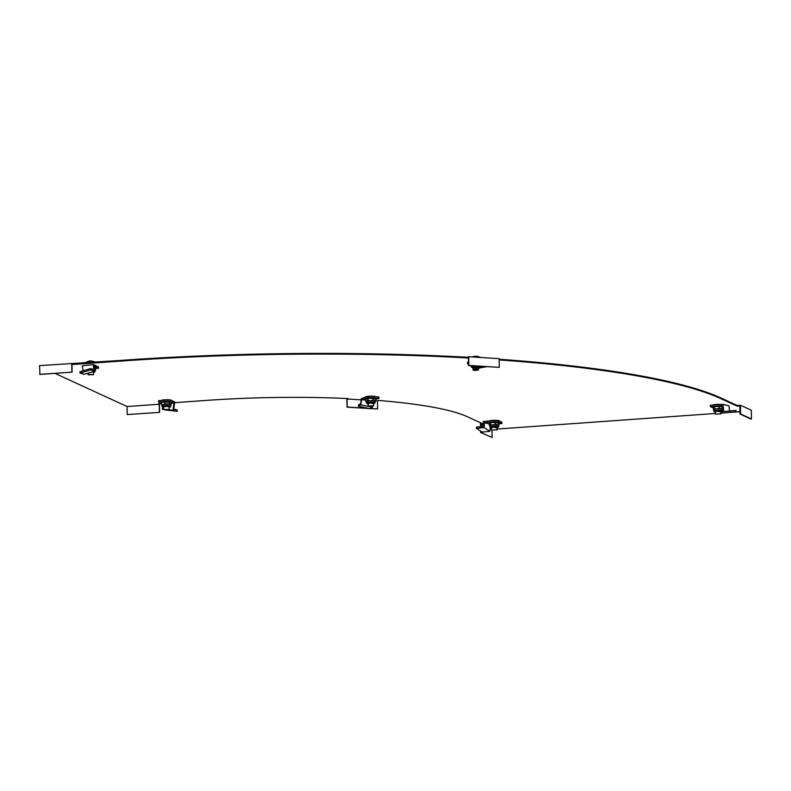 <?xml version="1.0" encoding="UTF-8"?>
<svg xmlns="http://www.w3.org/2000/svg" width="791" height="791" viewBox="0 0 791 791"><rect width="100%" height="100%" fill="white"/><g stroke="black" fill="none" stroke-linecap="round" stroke-linejoin="round"><path stroke-width="1.19" d="M488.887 421.049A5.438 0.87 -1 0 1 492.417 420.377A5.438 0.87 -1 0 1 497.529 420.436M498.31 420.545A5.438 0.87 -1 0 1 499.586 421.079A5.438 0.87 -1 0 1 499.576 421.128M368.122 396.331A5.438 0.87 -1 0 1 368.982 396.251A5.438 0.87 -1 0 1 376.081 396.825M160.988 400.493A5.438 0.87 -1 0 1 164.518 399.821A5.438 0.87 -1 0 1 169.63 399.88M170.401 399.989A5.438 0.87 -1 0 1 171.687 400.523A5.438 0.87 -1 0 1 171.677 400.572M712.829 405.091A5.438 0.87 -1 0 1 716.359 404.419A5.438 0.87 -1 0 1 721.451 404.468M94.841 365.244A5.438 0.87 -1 0 1 96.116 365.788A5.438 0.87 -1 0 1 96.116 365.828M39.698 374.331L72.09 372.136L39.916 374.43L39.55 365.62L121.072 360.389A473.433 76.144 -1 0 1 467.204 357.255L468.707 356.741L499.141 358.649L499.289 367.35L468.559 365.551L468.42 357.512L467.214 357.928L467.204 357.255M499.151 359.262A473.433 76.144 -1 0 1 720.937 398.002L737.222 405.486L740.445 405.259L751.302 410.242L751.45 418.953L750.807 419.003L739.951 414.009L739.812 405.971L737.232 406.159L737.222 405.486M480.523 426.685L480.463 423.788L482.431 423.65M127.213 414.563L159.604 412.368L127.213 414.563L127.064 406.525L54.935 373.362M159.446 403.756L159.604 412.368M161.305 403.628L158.378 403.835L159.248 404.231L159.386 412.269M368.596 408.364L347.19 407.029L347.051 398.99L348.258 398.575A205.808 33.103 -1 0 0 206.639 400.394L174.574 402.678M347.19 407.029L346.735 398.506M483.172 423.986L467.412 416.738A205.808 33.103 -1 0 0 378.681 400.483L377.475 400.899L377.614 408.937L370.05 408.581M369.417 408.542L346.883 407.128M481.165 426.616L481.126 424.411L483.153 424.263M491.992 430.294L492.121 437.443L480.621 432.499L480.592 431.055M481.264 432.45L481.244 431.471M492.121 437.443L480.621 432.499M497.005 429.048L715.519 413.466M720.947 413.08L722.638 412.961M728.946 412.507L739.911 411.725M740.445 405.259L740.594 413.96L751.45 418.953M740.594 413.96L739.951 414.009M499.161 359.935A473.433 76.144 -1 0 1 720.947 398.664L737.232 406.159M468.707 356.741L468.865 365.442L499.289 367.35M72.812 363.83L72.821 364.503L121.082 361.062A473.433 76.144 -1 0 1 467.214 357.928M71.872 372.037L71.724 363.326M72.09 372.136L71.951 364.097L72.821 364.503M365.304 397.23A5.438 0.87 -1 0 1 365.284 397.151A5.438 0.87 -1 0 1 367.835 396.36M159.248 404.231L127.064 406.525M377.475 400.899L375.873 400.8M361.151 399.87L347.051 398.99M491.577 429.216L490.104 428.544M483.083 425.311L481.126 424.411M377.614 408.937L370.237 408.472M496.886 429.839L491.597 430.077L496.886 429.839M369.664 406.317L368.151 405.951L373.589 405.852L369.664 406.317M167.277 409.867L163.688 409.511L169.126 409.422L167.277 409.867M720.819 413.881L715.529 414.108L720.819 413.881M471.733 356.929L475.658 356.168L478.496 356.889L476.409 356.296M476.993 369.634L478.506 370L474.58 370.465L473.067 370.099L476.993 369.634M93.911 362.327A6.793 1.088 179 0 0 88.473 362.337A6.793 1.088 179 0 0 84.429 363M83.984 363.227L89.304 360.943L88.315 361.606L90.728 360.844L96.008 362.179M89.304 360.943L90.036 361.091M89.976 374.331L93.556 374.677L88.127 374.776L89.976 374.331M489.372 424.065L484.458 422.701L484.399 423.353L483.212 423.482L483.252 421.484L498.004 420.397L501.909 422.196L501.929 423.541L499.032 423.749M485.11 421.316L485.13 422.661L484.458 422.701M483.212 423.482L483.004 426.428L476.508 427.11L476.419 428.396L484.102 427.585L489.916 431.283L482.223 432.094L476.419 428.396M498.004 420.397L498.023 421.741L501.929 423.541M498.023 421.741L485.13 422.661M484.399 423.353L484.102 427.585M490.173 427.624L489.916 431.283M365.679 399.949L361.606 399.831L361.091 400.711L361.2 398.704L367.963 396.321L378.919 397.003L378.938 398.348L375.844 399.406M361.922 398.387L361.606 399.831M361.091 400.711L360.627 403.717L358.541 404.893L358.343 406.198L360.805 404.804L372.393 407.256L369.931 408.65L358.343 406.198M367.963 396.321L367.983 397.655L378.938 398.348M367.983 397.655L361.942 399.722M361.477 400.493L360.805 404.804M372.551 406.218L372.393 407.256M170.095 399.841L170.124 401.185L158.536 402.006L158.516 400.671L170.095 399.841L174.603 401.808L174.504 403.835L173.98 402.975L171.291 403.252M173.852 403.657L172.962 410.193L177.154 411.36L177.342 410.015L173.793 409.036L174.504 403.835M170.124 401.185L173.98 402.975M173.783 402.866L173.763 401.531M158.536 402.006L161.305 403.281M162.62 407.266L162.353 409.204L163.688 409.333M177.154 411.36L164.558 409.817M163.727 409.59L162.353 409.204M168.256 409.758L172.962 410.193M713.304 407.948L710.377 406.604L710.358 405.259L723.063 404.32L729.015 405.971L729.421 410.984M723.172 406.356L721.985 406.475L722.648 413.06L730.33 412.259L730.202 410.905L723.706 411.587L723.063 404.32M721.985 406.475L721.204 404.488M710.377 406.604L721.234 405.832M730.202 410.905L735.937 410.41L736.065 411.765L722.648 413.06M736.065 411.765L730.33 412.259M468.529 363.731L467.471 363.662L467.451 362.318L468.499 361.962M473.68 365.867L474.264 368.962L476.726 367.568L476.479 366.243L474.392 367.42L474.106 365.897M467.471 363.662L468.519 363.306M486.712 366.688L474.264 368.962M476.479 366.243L477.388 366.104M483.756 366.5L476.726 367.568M83.065 370.821L82.353 365.758L93.249 364.611L98.44 366.895L98.47 368.24L95.731 368.438M94.089 364.898L94.06 366.797L93.417 366.609L93.249 364.611M93.417 366.609L93.941 369.575L90.392 368.596L90.619 369.891L94.821 371.058L84.291 374.262L80.089 373.095L79.861 371.8L90.392 368.596M98.47 368.24L94.119 366.243M94.06 366.797L94.821 371.058M90.619 369.891L80.089 373.095M491.557 427.901A3.204 0.514 -1 0 1 491.063 427.644A3.204 0.514 -1 0 1 493.238 427.11A3.204 0.514 -1 0 1 497.47 427.526A3.204 0.514 -1 0 1 496.985 427.812M489.856 422.987L490.371 422.967L489.362 423.788L489.392 425.489L490.4 424.668L492.823 424.886A4.42 0.712 -1 0 1 497.144 424.955A4.42 0.712 -1 0 1 498.646 425.459L498.666 426.824A4.42 0.712 -1 0 0 492.842 426.25A4.42 0.712 -1 0 0 489.837 426.982L491.557 428.06M489.945 422.928L489.936 422.938A4.42 0.712 -1 0 1 489.945 422.928A4.42 0.712 -1 0 1 492.773 422.404A4.42 0.712 -1 0 1 497.104 422.473A4.42 0.712 -1 0 1 498.419 422.78A4.42 0.712 -1 0 1 498.557 422.888M490.4 424.668L490.371 422.967L492.773 422.404L498.518 423.116M489.392 425.489L489.906 425.469A4.42 0.712 -1 0 1 492.823 424.886L495.225 424.322L499.052 424.797L498.557 425.598M499.022 423.096L499.052 424.797M495.196 422.621L495.225 424.322M489.837 426.982L489.817 425.607A4.42 0.712 -1 0 1 489.906 425.469M368.112 403.786A3.204 0.514 -1 0 1 367.627 403.519A3.204 0.514 -1 0 1 370.623 402.955A3.204 0.514 -1 0 1 374.024 403.41A3.204 0.514 -1 0 1 373.55 403.687M368.122 403.934L366.599 403.38L366.371 401.492A4.42 0.712 -1 0 1 366.836 401.166A4.42 0.712 -1 0 1 370.504 400.711L367.963 400.384L367.934 398.684L370.465 398.229A4.42 0.712 -1 0 1 374.42 398.476A4.42 0.712 -1 0 1 374.974 398.654A4.42 0.712 -1 0 1 375.043 398.694M366.48 398.822A4.42 0.712 -1 0 1 366.51 398.802A4.42 0.712 -1 0 1 366.787 398.684A4.42 0.712 -1 0 1 370.465 398.229L375.844 399.178L375.873 400.879L374.746 401.66M374.42 398.476L375.844 399.178M366.787 398.684L365.669 399.455L367.934 398.684M373.016 398.545L373.045 400.246L375.873 400.879M373.045 400.246L370.504 400.711A4.42 0.712 -1 0 1 374.469 400.958A4.42 0.712 -1 0 1 375.201 401.334L375.231 402.698A4.42 0.712 -1 0 0 370.534 402.075A4.42 0.712 -1 0 0 366.401 402.856M365.669 399.455L365.699 401.156L367.963 400.384M367.113 401.868L365.699 401.156M163.648 407.345A3.204 0.514 -1 0 1 163.164 407.088A3.204 0.514 -1 0 1 163.955 406.732A3.204 0.514 -1 0 1 167.484 406.525A3.204 0.514 -1 0 1 169.561 406.97A3.204 0.514 -1 0 1 169.086 407.256M162.145 405.279L161.324 404.508L163.015 404.567A4.42 0.712 -1 0 1 167.198 404.26A4.42 0.712 -1 0 1 170.51 404.676A4.42 0.712 -1 0 1 170.737 404.903L170.767 406.267A4.42 0.712 -1 0 0 167.9 405.654A4.42 0.712 -1 0 0 163.035 405.931A4.42 0.712 -1 0 0 161.937 406.416L163.658 407.503M161.937 402.441A4.42 0.712 -1 0 1 162.046 402.372A4.42 0.712 -1 0 1 162.966 402.085A4.42 0.712 -1 0 1 167.148 401.788A4.42 0.712 -1 0 1 170.47 402.194A4.42 0.712 -1 0 1 170.52 402.224A4.42 0.712 -1 0 1 170.53 402.233L171.291 402.965L170.747 405.002M161.324 404.508L161.295 402.807L162.966 402.085L170.47 402.194M161.295 402.807L162.046 402.372M169.66 402.214L169.689 403.914L171.321 404.666M164.657 402.135L164.686 403.835L169.689 403.914M161.937 406.416L161.908 405.051A4.42 0.712 -1 0 1 163.015 404.567L164.686 403.835M715.489 411.943A3.204 0.514 -1 0 1 715.005 411.676A3.204 0.514 -1 0 1 717.18 411.152A3.204 0.514 -1 0 1 721.402 411.567A3.204 0.514 -1 0 1 720.927 411.844M715.499 412.091L713.976 411.538L713.749 409.649A4.42 0.712 -1 0 1 713.838 409.501A4.42 0.712 -1 0 1 716.755 408.917L714.332 408.7L714.303 406.999L716.715 406.445A4.42 0.712 -1 0 1 721.046 406.505A4.42 0.712 -1 0 1 722.005 406.683M713.887 406.96L713.868 406.97A4.42 0.712 -1 0 1 713.887 406.96A4.42 0.712 -1 0 1 716.715 406.445L722.005 406.732M713.798 407.019L713.334 409.52L714.332 408.7M719.138 406.653L719.167 408.364L722.994 408.838M719.167 408.364L716.755 408.917A4.42 0.712 -1 0 1 721.085 408.987A4.42 0.712 -1 0 1 722.262 409.234M713.334 409.52L713.838 409.501M473.028 367.924A3.204 0.514 -1 0 1 472.543 367.667A3.204 0.514 -1 0 1 473.938 367.212M94.604 369.822A4.42 0.712 -1 0 1 94.95 369.941A4.42 0.712 -1 0 1 95.177 370.158L95.197 371.523A4.42 0.712 -1 0 0 94.505 371.157M94.149 367.251A4.42 0.712 -1 0 1 94.9 367.459A4.42 0.712 -1 0 1 94.95 367.479A4.42 0.712 -1 0 1 94.96 367.489L95.721 368.22L95.444 370.109M94.089 367.469L94.9 367.459M94.119 369.17L95.751 369.921M92.349 371.81A3.204 0.514 -1 0 1 94 372.235A3.204 0.514 -1 0 1 93.516 372.512M720.937 398.002L720.947 398.664M121.072 360.389L121.082 361.062M478.377 357.344A10.866 4.786 -86.4 0 0 477.902 356.85M88.473 362.337A10.866 3.401 -94.1 0 1 88.938 361.556M489.748 420.99A5.26 0.85 -1 0 1 492.477 420.604A5.26 0.85 -1 0 1 495.917 420.545M365.669 397.102A5.26 0.85 -1 0 1 366.006 396.963A5.26 0.85 -1 0 1 366.48 396.825M369.822 396.439A5.26 0.85 -1 0 1 373.055 396.459A5.26 0.85 -1 0 1 375.389 396.785M161.848 400.434A5.26 0.85 -1 0 1 164.568 400.048A5.26 0.85 -1 0 1 168.018 399.989M713.69 405.022A5.26 0.85 -1 0 1 716.409 404.636A5.26 0.85 -1 0 1 719.859 404.587M491.557 428.04L493.08 427.041L496.985 427.951M368.112 403.914L370.593 402.866L373.55 403.825M163.658 407.484L163.569 406.683C165.497 405.971 173.071 406.92 169.155 407.375L169.086 407.385M715.499 412.081L717.012 411.073L720.927 411.982M713.779 411.013A4.42 0.712 -1 0 1 716.784 410.292A4.42 0.712 -1 0 1 722.401 410.648M471.298 365.739L471.317 367.004A4.42 0.712 -1 0 1 473.769 366.322M471.317 367.004L473.028 368.082L473.918 367.113M92.606 371.73L93.526 372.65L95.197 371.523M497.025 429.978L496.975 427.269M491.597 430.077L491.547 427.358M368.151 405.951L368.102 403.232M373.589 405.852L373.54 403.143M163.688 409.511L163.638 406.801M169.126 409.422L169.076 406.703M720.967 414.009L720.917 411.3M715.529 414.108L715.479 411.399M478.506 370L478.476 368.319M480.968 357.502L477.161 356.257M473.067 370.099L473.018 367.38M93.556 374.677L93.506 371.968M88.127 374.776L88.098 373.105M498.419 422.78L498.983 423.076M496.985 427.961L498.666 426.824M373.55 403.845L375.231 402.698M169.086 407.405L170.767 406.267M720.927 412.002L722.47 411.32"/></g></svg>
